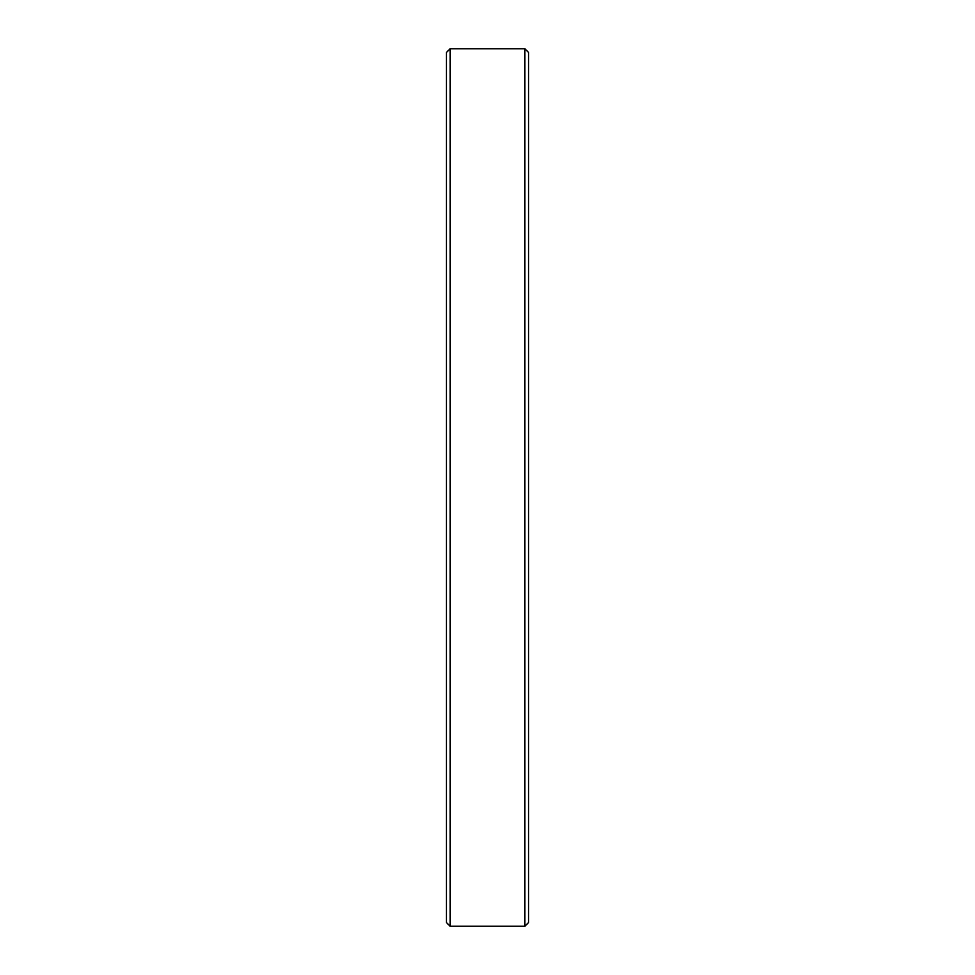 <?xml version="1.0" encoding="UTF-8"?>
<svg xmlns="http://www.w3.org/2000/svg" width="975" height="975" viewBox="0 0 975 975"><rect width="100%" height="100%" fill="white"/><g stroke="black" fill="none" stroke-linecap="round" stroke-linejoin="round"><path stroke-width="1.46" d="M524.842 926.25L524.842 48.75L450.158 48.75L450.158 926.25L524.842 926.25L528.572 922.521L528.572 52.479L524.842 48.75M450.158 926.25L446.428 922.521L446.428 52.479L450.158 48.75"/></g></svg>
